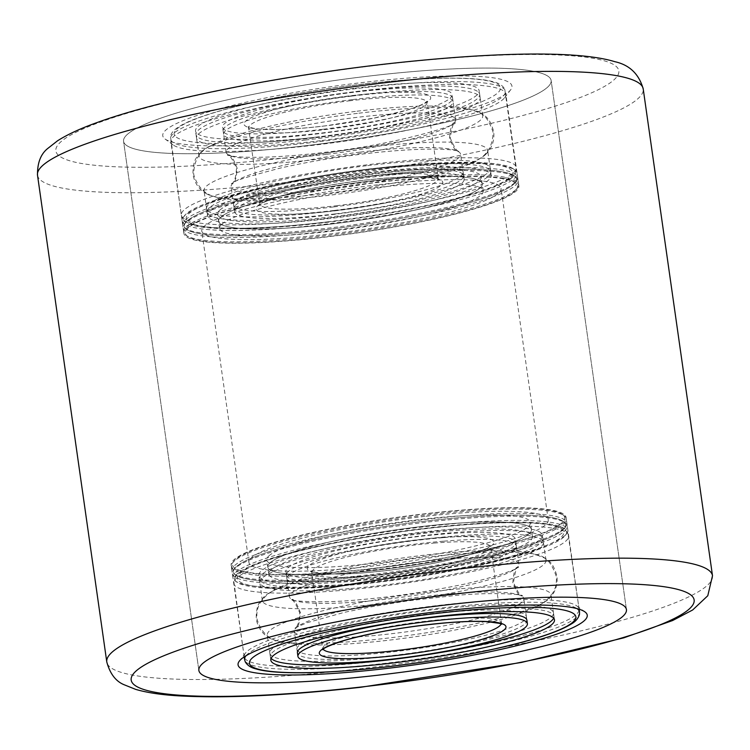 <?xml version="1.0" encoding="UTF-8"?>
<svg xmlns="http://www.w3.org/2000/svg" width="750" height="750" viewBox="0 0 750 750"><rect width="100%" height="100%" fill="white"/><g stroke="black" fill="none" stroke-linecap="round" stroke-linejoin="round"><path stroke-width="0.56" stroke-dasharray="3.75 2.81" d="M376.481 75.197A215.934 30.459 -8.1 0 1 551.128 80.466A215.934 30.459 -8.1 0 1 298.209 146.588A215.934 30.459 -8.1 0 1 123.563 141.319A215.934 30.459 -8.1 0 1 376.481 75.197A215.934 30.459 -8.1 0 1 551.128 80.466A215.934 30.459 -8.1 0 1 298.209 146.588A215.934 30.459 -8.1 0 1 123.563 141.319A215.934 30.459 -8.1 0 1 376.481 75.197M305.391 140.044A176.353 24.872 171.9 0 0 510.656 89.812A176.353 24.872 171.9 0 0 369.309 81.741A176.353 24.872 171.9 0 0 165.037 138.994A176.353 24.872 171.9 0 0 305.391 140.044M369.009 89.991A169.153 23.859 -8.1 0 1 505.819 94.116A169.153 23.859 -8.1 0 1 504.591 97.725A169.153 23.859 -8.1 0 1 307.697 145.912A169.153 23.859 -8.1 0 1 173.072 144.909A169.153 23.859 -8.1 0 1 170.887 141.778A169.153 23.859 -8.1 0 1 369.009 89.991M380.991 660.919A169.153 23.859 171.9 0 0 579.113 609.122A169.153 23.859 171.9 0 0 576.928 606A169.153 23.859 171.9 0 0 442.303 604.988A169.153 23.859 171.9 0 0 245.409 653.175A169.153 23.859 171.9 0 0 244.181 656.784A169.153 23.859 171.9 0 0 380.991 660.919M429.253 513.281A169.153 23.859 -8.1 0 1 566.062 517.406A169.153 23.859 -8.1 0 1 367.941 569.203A169.153 23.859 -8.1 0 1 231.131 565.078A169.153 23.859 -8.1 0 1 429.253 513.281M378.797 184.678A151.153 21.319 -8.1 0 1 501.056 188.362A151.153 21.319 -8.1 0 1 324.009 234.647A151.153 21.319 -8.1 0 1 201.759 230.963A151.153 21.319 -8.1 0 1 378.797 184.678M425.991 516.253A151.153 21.319 -8.1 0 1 548.241 519.947A151.153 21.319 -8.1 0 1 371.203 566.231A151.153 21.319 -8.1 0 1 248.944 562.537A151.153 21.319 -8.1 0 1 425.991 516.253M382.059 181.697A169.153 23.859 -8.1 0 1 518.869 185.831A169.153 23.859 -8.1 0 1 320.747 237.628A169.153 23.859 -8.1 0 1 183.938 233.494A169.153 23.859 -8.1 0 1 382.059 181.697M355.284 88.153A143.241 20.203 -8.1 0 1 479.156 90.713A143.241 20.203 -8.1 0 1 319.416 133.631A143.241 20.203 -8.1 0 1 195.534 131.072A143.241 20.203 -8.1 0 1 355.284 88.153M358.847 113.203A143.241 20.203 -8.1 0 1 479.784 112.425A143.241 20.203 -8.1 0 1 482.719 115.763A143.241 20.203 -8.1 0 1 322.978 158.681A143.241 20.203 -8.1 0 1 199.106 156.122A143.241 20.203 -8.1 0 1 200.991 152.109A143.241 20.203 -8.1 0 1 358.847 113.203M363.759 147.759A143.241 20.203 -8.1 0 1 487.641 150.319A143.241 20.203 -8.1 0 1 485.747 154.341A143.241 20.203 -8.1 0 1 327.9 193.247A143.241 20.203 -8.1 0 1 206.953 194.016A143.241 20.203 -8.1 0 1 204.019 190.688A143.241 20.203 -8.1 0 1 363.759 147.759M367.331 172.809A143.241 20.203 -8.1 0 1 491.203 175.369A143.241 20.203 -8.1 0 1 331.462 218.297A143.241 20.203 -8.1 0 1 207.591 215.738A143.241 20.203 -8.1 0 1 367.331 172.809M326.409 154.341A115.884 16.35 -8.1 0 1 228.553 154.969A115.884 16.35 -8.1 0 1 226.181 152.269A115.884 16.35 -8.1 0 1 355.425 117.544A115.884 16.35 -8.1 0 1 455.644 119.616A115.884 16.35 -8.1 0 1 454.116 122.869A115.884 16.35 -8.1 0 1 326.409 154.341M322.838 129.291A115.884 16.35 -8.1 0 1 222.619 127.219A115.884 16.35 -8.1 0 1 351.853 92.494A115.884 16.35 -8.1 0 1 452.081 94.566A115.884 16.35 -8.1 0 1 322.838 129.291M360.338 152.109A115.884 16.35 -8.1 0 1 458.184 151.481A115.884 16.35 -8.1 0 1 460.566 154.172A115.884 16.35 -8.1 0 1 331.322 188.906A115.884 16.35 -8.1 0 1 231.103 186.834A115.884 16.35 -8.1 0 1 232.631 183.581A115.884 16.35 -8.1 0 1 360.338 152.109M334.884 213.947A115.884 16.35 -8.1 0 1 234.666 211.884A115.884 16.35 -8.1 0 1 363.9 177.15A115.884 16.35 -8.1 0 1 464.128 179.222A115.884 16.35 -8.1 0 1 334.884 213.947M334.387 210.422A115.884 16.35 171.9 0 0 463.622 175.697A115.884 16.35 171.9 0 0 363.403 173.625A115.884 16.35 171.9 0 0 234.159 208.35A115.884 16.35 171.9 0 0 334.387 210.422M333.881 206.897A115.884 16.35 171.9 0 0 463.125 172.172A115.884 16.35 171.9 0 0 362.897 170.1A115.884 16.35 171.9 0 0 233.663 204.825A115.884 16.35 171.9 0 0 333.881 206.897M366.328 165.759A143.241 20.203 171.9 0 0 206.578 208.678A143.241 20.203 171.9 0 0 330.459 211.237A143.241 20.203 171.9 0 0 490.2 168.319A143.241 20.203 171.9 0 0 366.328 165.759M366.825 169.284A143.241 20.203 171.9 0 0 207.084 212.203A143.241 20.203 171.9 0 0 330.966 214.763A143.241 20.203 171.9 0 0 490.706 171.844A143.241 20.203 171.9 0 0 366.825 169.284M352.359 96.028A115.884 16.35 -8.1 0 1 452.578 98.091A115.884 16.35 -8.1 0 1 323.344 132.816A115.884 16.35 -8.1 0 1 223.116 130.753A115.884 16.35 -8.1 0 1 352.359 96.028M352.856 99.553A115.884 16.35 -8.1 0 1 453.084 101.625A115.884 16.35 -8.1 0 1 323.841 136.35A115.884 16.35 -8.1 0 1 223.622 134.278A115.884 16.35 -8.1 0 1 352.856 99.553M320.419 140.691A143.241 20.203 -8.1 0 1 196.537 138.131A143.241 20.203 -8.1 0 1 356.288 95.213A143.241 20.203 -8.1 0 1 480.159 97.763A143.241 20.203 -8.1 0 1 320.419 140.691M319.922 137.166A143.241 20.203 -8.1 0 1 196.041 134.606A143.241 20.203 -8.1 0 1 355.781 91.678A143.241 20.203 -8.1 0 1 479.662 94.237A143.241 20.203 -8.1 0 1 319.922 137.166M452.925 529.087A143.241 20.203 -8.1 0 1 542.409 535.172A143.241 20.203 -8.1 0 1 348.281 581.616A143.241 20.203 -8.1 0 1 258.797 575.531A143.241 20.203 -8.1 0 1 452.925 529.087M456.488 554.138A143.241 20.203 -8.1 0 1 543.047 556.884A143.241 20.203 -8.1 0 1 545.981 560.212A143.241 20.203 -8.1 0 1 351.844 606.656A143.241 20.203 -8.1 0 1 262.359 600.581A143.241 20.203 -8.1 0 1 264.253 596.569A143.241 20.203 -8.1 0 1 456.488 554.138M461.409 588.703A143.241 20.203 -8.1 0 1 550.894 594.778A143.241 20.203 -8.1 0 1 549.009 598.8A143.241 20.203 -8.1 0 1 356.766 641.222A143.241 20.203 -8.1 0 1 270.216 638.475A143.241 20.203 -8.1 0 1 267.281 635.147A143.241 20.203 -8.1 0 1 461.409 588.703M361.837 601.641A115.884 16.35 -8.1 0 1 291.816 599.419A115.884 16.35 -8.1 0 1 289.434 596.728A115.884 16.35 -8.1 0 1 446.503 559.153A115.884 16.35 -8.1 0 1 518.897 564.075A115.884 16.35 -8.1 0 1 517.369 567.319A115.884 16.35 -8.1 0 1 361.837 601.641M358.275 576.6A115.884 16.35 -8.1 0 1 285.872 571.678A115.884 16.35 -8.1 0 1 442.931 534.103A115.884 16.35 -8.1 0 1 515.334 539.025A115.884 16.35 -8.1 0 1 358.275 576.6M451.416 593.719A115.884 16.35 -8.1 0 1 521.447 595.941A115.884 16.35 -8.1 0 1 523.819 598.631A115.884 16.35 -8.1 0 1 366.759 636.206A115.884 16.35 -8.1 0 1 294.356 631.294A115.884 16.35 -8.1 0 1 295.884 628.041A115.884 16.35 -8.1 0 1 451.416 593.719M296.916 649.284A115.884 16.35 171.9 0 0 369.319 654.197A115.884 16.35 171.9 0 0 526.378 616.622A115.884 16.35 171.9 0 0 453.984 611.709A115.884 16.35 171.9 0 0 296.916 649.284L297.422 652.809A115.884 16.35 171.9 0 0 369.816 657.731A115.884 16.35 171.9 0 0 526.884 620.156L523.819 598.631M463.969 606.694A143.241 20.203 171.9 0 0 269.841 653.137A143.241 20.203 171.9 0 0 359.325 659.212A143.241 20.203 171.9 0 0 553.462 612.769A143.241 20.203 171.9 0 0 463.969 606.694M553.659 618.141A143.241 20.203 171.9 0 0 553.959 616.303A143.241 20.203 171.9 0 0 464.475 610.219A143.241 20.203 171.9 0 0 270.338 656.663A143.241 20.203 171.9 0 0 271.144 658.35M443.438 537.628A115.884 16.35 -8.1 0 1 515.841 542.55A115.884 16.35 -8.1 0 1 358.772 580.125A115.884 16.35 -8.1 0 1 286.378 575.203A115.884 16.35 -8.1 0 1 443.438 537.628M443.944 541.163A115.884 16.35 -8.1 0 1 516.337 546.075A115.884 16.35 -8.1 0 1 359.278 583.65A115.884 16.35 -8.1 0 1 286.875 578.738A115.884 16.35 -8.1 0 1 443.944 541.163M349.284 588.666A143.241 20.203 -8.1 0 1 259.8 582.591A143.241 20.203 -8.1 0 1 453.928 536.147A143.241 20.203 -8.1 0 1 543.422 542.222A143.241 20.203 -8.1 0 1 349.284 588.666M348.778 585.141A143.241 20.203 -8.1 0 1 259.294 579.056A143.241 20.203 -8.1 0 1 453.431 532.622A143.241 20.203 -8.1 0 1 542.916 538.697A143.241 20.203 -8.1 0 1 348.778 585.141M562.866 529.903A167.709 23.653 -8.1 0 1 374.213 575.447A167.709 23.653 -8.1 0 1 234.778 568.35A167.709 23.653 -8.1 0 1 236.334 566.691A167.709 23.653 -8.1 0 1 401.344 524.166A167.709 23.653 -8.1 0 1 563.466 521.569A167.709 23.653 -8.1 0 1 562.866 529.903A167.709 23.653 171.9 0 0 564.422 528.244A167.709 23.653 171.9 0 0 424.988 521.147A167.709 23.653 171.9 0 0 236.334 566.691A167.709 23.653 171.9 0 0 235.725 575.025A167.709 23.653 171.9 0 0 397.856 572.428A167.709 23.653 171.9 0 0 562.866 529.903M235.134 568.256A169.153 23.859 171.9 0 0 233.569 569.934A169.153 23.859 171.9 0 0 232.341 573.544A169.153 23.859 171.9 0 0 386.081 575.634A169.153 23.859 171.9 0 0 564.469 531.159A169.153 23.859 171.9 0 0 567.263 525.872A169.153 23.859 171.9 0 0 565.078 522.75A169.153 23.859 171.9 0 0 401.559 525.366A169.153 23.859 171.9 0 0 235.134 568.256M237.338 573.741A167.709 23.653 171.9 0 0 236.738 582.075A167.709 23.653 171.9 0 0 398.859 579.487A167.709 23.653 171.9 0 0 563.869 536.962A167.709 23.653 171.9 0 0 565.425 535.294A167.709 23.653 171.9 0 0 425.991 528.206A167.709 23.653 171.9 0 0 237.338 573.741M565.069 535.388A169.153 23.859 -8.1 0 1 398.644 578.278A169.153 23.859 -8.1 0 1 235.125 580.894A169.153 23.859 -8.1 0 1 232.941 577.772A169.153 23.859 -8.1 0 1 235.734 572.494A169.153 23.859 -8.1 0 1 414.122 528.009A169.153 23.859 -8.1 0 1 567.863 530.109A169.153 23.859 -8.1 0 1 566.634 533.719A169.153 23.859 -8.1 0 1 565.069 535.388M269.962 562.903A133.162 18.787 -8.1 0 1 410.4 527.888A133.162 18.787 -8.1 0 1 531.431 529.538A133.162 18.787 -8.1 0 1 529.228 533.691A133.162 18.787 -8.1 0 1 388.8 568.706A133.162 18.787 -8.1 0 1 267.769 567.056A133.162 18.787 -8.1 0 1 269.962 562.903A133.162 18.787 -8.1 0 1 410.4 527.888A133.162 18.787 -8.1 0 1 531.431 529.538A133.162 18.787 -8.1 0 1 529.228 533.691A133.162 18.787 -8.1 0 1 388.8 568.706A133.162 18.787 -8.1 0 1 267.769 567.056A133.162 18.787 -8.1 0 1 269.962 562.903M270.975 569.953A133.162 18.787 -8.1 0 1 411.403 534.938A133.162 18.787 -8.1 0 1 532.434 536.587A133.162 18.787 -8.1 0 1 530.231 540.75A133.162 18.787 -8.1 0 1 389.803 575.766A133.162 18.787 -8.1 0 1 268.772 574.116A133.162 18.787 -8.1 0 1 270.975 569.953M561.863 522.853A167.709 23.653 -8.1 0 1 373.209 568.387A167.709 23.653 -8.1 0 1 233.775 561.291A167.709 23.653 -8.1 0 1 235.331 559.631A167.709 23.653 -8.1 0 1 400.341 517.106A167.709 23.653 -8.1 0 1 562.463 514.519A167.709 23.653 -8.1 0 1 561.863 522.853M234.131 561.206A169.153 23.859 171.9 0 0 232.566 562.875A169.153 23.859 171.9 0 0 231.328 566.484A169.153 23.859 171.9 0 0 385.078 568.575A169.153 23.859 171.9 0 0 563.466 524.1A169.153 23.859 171.9 0 0 566.259 518.822A169.153 23.859 171.9 0 0 564.075 515.7A169.153 23.859 171.9 0 0 400.556 518.316A169.153 23.859 171.9 0 0 234.131 561.206M564.066 528.337A169.153 23.859 -8.1 0 1 397.641 571.228A169.153 23.859 -8.1 0 1 234.122 573.844A169.153 23.859 -8.1 0 1 231.938 570.722A169.153 23.859 -8.1 0 1 234.731 565.434A169.153 23.859 -8.1 0 1 413.119 520.959A169.153 23.859 -8.1 0 1 566.859 523.05A169.153 23.859 -8.1 0 1 565.631 526.659A169.153 23.859 -8.1 0 1 564.066 528.337M268.959 555.844A133.162 18.787 -8.1 0 1 409.397 520.828A133.162 18.787 -8.1 0 1 530.428 522.478A133.162 18.787 -8.1 0 1 528.225 526.641A133.162 18.787 -8.1 0 1 387.797 561.656A133.162 18.787 -8.1 0 1 266.766 560.006A133.162 18.787 -8.1 0 1 268.959 555.844M513.666 184.219A167.709 23.653 -8.1 0 1 325.012 229.753A167.709 23.653 -8.1 0 1 185.578 222.656A167.709 23.653 -8.1 0 1 187.134 220.997A167.709 23.653 -8.1 0 1 352.144 178.472A167.709 23.653 -8.1 0 1 514.275 175.884A167.709 23.653 -8.1 0 1 513.666 184.219A167.709 23.653 171.9 0 0 515.222 182.55A167.709 23.653 171.9 0 0 375.787 175.463A167.709 23.653 171.9 0 0 187.134 220.997A167.709 23.653 171.9 0 0 186.534 229.331A167.709 23.653 171.9 0 0 348.656 226.744A167.709 23.653 171.9 0 0 513.666 184.219M185.934 222.572A169.153 23.859 171.9 0 0 184.369 224.241A169.153 23.859 171.9 0 0 183.141 227.85A169.153 23.859 171.9 0 0 336.881 229.941A169.153 23.859 171.9 0 0 515.269 185.466A169.153 23.859 171.9 0 0 518.062 180.188A169.153 23.859 171.9 0 0 515.878 177.066A169.153 23.859 171.9 0 0 352.359 179.681A169.153 23.859 171.9 0 0 185.934 222.572M188.138 228.056A167.709 23.653 171.9 0 0 187.537 236.391A167.709 23.653 171.9 0 0 349.659 233.794A167.709 23.653 171.9 0 0 514.669 191.269A167.709 23.653 171.9 0 0 516.225 189.609A167.709 23.653 171.9 0 0 376.791 182.513A167.709 23.653 171.9 0 0 188.138 228.056M515.869 189.703A169.153 23.859 -8.1 0 1 349.444 232.594A169.153 23.859 -8.1 0 1 185.925 235.209A169.153 23.859 -8.1 0 1 183.741 232.088A169.153 23.859 -8.1 0 1 186.534 226.8A169.153 23.859 -8.1 0 1 364.922 182.325A169.153 23.859 -8.1 0 1 518.672 184.416A169.153 23.859 -8.1 0 1 517.434 188.025A169.153 23.859 -8.1 0 1 515.869 189.703M220.772 217.209A133.162 18.787 -8.1 0 1 361.2 182.194A133.162 18.787 -8.1 0 1 482.231 183.844A133.162 18.787 -8.1 0 1 480.037 188.006A133.162 18.787 -8.1 0 1 339.6 223.022A133.162 18.787 -8.1 0 1 218.569 221.372A133.162 18.787 -8.1 0 1 220.772 217.209A133.162 18.787 -8.1 0 1 361.2 182.194A133.162 18.787 -8.1 0 1 482.231 183.844A133.162 18.787 -8.1 0 1 480.037 188.006A133.162 18.787 -8.1 0 1 339.6 223.022A133.162 18.787 -8.1 0 1 218.569 221.372A133.162 18.787 -8.1 0 1 220.772 217.209M221.775 224.269A133.162 18.787 -8.1 0 1 362.203 189.253A133.162 18.787 -8.1 0 1 483.234 190.903A133.162 18.787 -8.1 0 1 481.041 195.056A133.162 18.787 -8.1 0 1 340.603 230.072A133.162 18.787 -8.1 0 1 219.572 228.422A133.162 18.787 -8.1 0 1 221.775 224.269M512.663 177.159A167.709 23.653 -8.1 0 1 324.009 222.703A167.709 23.653 -8.1 0 1 184.575 215.606A167.709 23.653 -8.1 0 1 186.131 213.947A167.709 23.653 -8.1 0 1 351.141 171.422A167.709 23.653 -8.1 0 1 513.263 168.825A167.709 23.653 -8.1 0 1 512.663 177.159M184.931 215.512A169.153 23.859 171.9 0 0 183.366 217.191A169.153 23.859 171.9 0 0 182.137 220.8A169.153 23.859 171.9 0 0 335.878 222.891A169.153 23.859 171.9 0 0 514.266 178.416A169.153 23.859 171.9 0 0 517.059 173.128A169.153 23.859 171.9 0 0 514.875 170.006A169.153 23.859 171.9 0 0 351.356 172.622A169.153 23.859 171.9 0 0 184.931 215.512M514.866 182.644A169.153 23.859 -8.1 0 1 348.441 225.534A169.153 23.859 -8.1 0 1 184.922 228.15A169.153 23.859 -8.1 0 1 182.737 225.028A169.153 23.859 -8.1 0 1 185.531 219.75A169.153 23.859 -8.1 0 1 363.919 175.266A169.153 23.859 -8.1 0 1 517.659 177.366A169.153 23.859 -8.1 0 1 516.431 180.975A169.153 23.859 -8.1 0 1 514.866 182.644M219.769 210.159A133.162 18.787 -8.1 0 1 360.197 175.144A133.162 18.787 -8.1 0 1 481.228 176.794A133.162 18.787 -8.1 0 1 479.025 180.947A133.162 18.787 -8.1 0 1 338.597 215.963A133.162 18.787 -8.1 0 1 217.566 214.312A133.162 18.787 -8.1 0 1 219.769 210.159M285.816 157.894A284.316 40.106 -8.1 0 1 60.562 142.078A284.316 40.106 -8.1 0 1 388.875 63.891A284.316 40.106 -8.1 0 1 614.128 79.716A284.316 40.106 -8.1 0 1 285.816 157.894M37.5 175.162A305.916 43.153 171.9 0 0 284.916 182.625A305.916 43.153 171.9 0 0 643.219 88.959M712.5 575.737A305.916 43.153 -8.1 0 1 354.197 669.412A305.916 43.153 -8.1 0 1 106.781 661.95M328.762 221.719A164.831 23.25 -8.1 0 1 187.481 215.156A164.831 23.25 -8.1 0 1 370.031 169.388A164.831 23.25 -8.1 0 1 511.312 175.941A164.831 23.25 -8.1 0 1 328.762 221.719M327.619 218.175A169.153 23.859 -8.1 0 1 181.331 215.156A169.153 23.859 -8.1 0 1 369.966 164.466A169.153 23.859 -8.1 0 1 516.262 167.484A169.153 23.859 -8.1 0 1 327.619 218.175M316.772 141.984A169.153 23.859 -8.1 0 1 170.484 138.956A169.153 23.859 -8.1 0 1 359.128 88.275A169.153 23.859 -8.1 0 1 505.416 91.294A169.153 23.859 -8.1 0 1 316.772 141.984M316.716 137.062A164.831 23.25 -8.1 0 1 175.434 130.5A164.831 23.25 -8.1 0 1 357.984 84.722A164.831 23.25 -8.1 0 1 499.256 91.284A164.831 23.25 -8.1 0 1 316.716 137.062M337.528 205.603A89.972 12.694 -8.1 0 1 259.716 204A89.972 12.694 -8.1 0 1 360.056 177.037A89.972 12.694 -8.1 0 1 437.869 178.641A89.972 12.694 -8.1 0 1 337.528 205.603M337.594 210.525A94.294 13.303 -8.1 0 1 256.772 206.766A94.294 13.303 -8.1 0 1 361.2 180.581A94.294 13.303 -8.1 0 1 442.022 184.341A94.294 13.303 -8.1 0 1 337.594 210.525M349.219 100.847A89.972 12.694 -8.1 0 1 427.031 102.45A89.972 12.694 -8.1 0 1 326.691 129.412A89.972 12.694 -8.1 0 1 248.878 127.8A89.972 12.694 -8.1 0 1 349.219 100.847M325.547 125.859A94.294 13.303 -8.1 0 1 244.725 122.109A94.294 13.303 -8.1 0 1 349.153 95.925A94.294 13.303 -8.1 0 1 429.966 99.675A94.294 13.303 -8.1 0 1 325.547 125.859M579.516 611.944A169.153 23.859 -8.1 0 1 350.259 666.788A169.153 23.859 -8.1 0 1 244.584 659.606M246.037 655.716A169.153 23.859 -8.1 0 1 473.841 604.763A169.153 23.859 -8.1 0 1 577.031 608.616M339.422 590.597A169.153 23.859 -8.1 0 1 233.737 583.416A169.153 23.859 -8.1 0 1 462.994 528.572A169.153 23.859 -8.1 0 1 568.669 535.753A169.153 23.859 -8.1 0 1 339.422 590.597M340.397 585.572A164.831 23.25 -8.1 0 1 248.897 567.844A164.831 23.25 -8.1 0 1 460.819 525.131A164.831 23.25 -8.1 0 1 552.309 542.859A164.831 23.25 -8.1 0 1 340.397 585.572M323.259 649.219A89.972 12.694 -8.1 0 1 322.969 648.45A89.972 12.694 -8.1 0 1 444.919 619.284A89.972 12.694 -8.1 0 1 501.122 623.1A89.972 12.694 -8.1 0 1 501.066 623.916M434.072 543.084A89.972 12.694 -8.1 0 1 490.284 546.909A89.972 12.694 -8.1 0 1 368.344 576.075A89.972 12.694 -8.1 0 1 312.131 572.259A89.972 12.694 -8.1 0 1 434.072 543.084M366.159 572.634A94.294 13.303 -8.1 0 1 313.819 562.5A94.294 13.303 -8.1 0 1 435.047 538.059A94.294 13.303 -8.1 0 1 487.387 548.203A94.294 13.303 -8.1 0 1 366.159 572.634M626.438 609.581L551.128 80.466L626.438 609.581M198.872 670.434L123.563 141.319L198.872 670.434M504.591 97.725L510.656 89.812M576.928 606L584.963 611.906M579.113 609.122L566.062 517.406M548.241 519.947L501.056 188.362M518.869 185.831L505.819 94.116M183.938 233.494L170.887 141.778M248.944 562.537L201.759 230.963M244.181 656.784L231.131 565.078M245.409 653.175L239.344 661.097M173.072 144.909L165.037 138.994M482.719 115.763L479.156 90.713M479.784 112.425C484.078 115.884 489.478 116.016 493.734 131.831C494.569 140.812 491.906 148.312 485.747 154.341M491.203 175.369L487.641 150.319M181.331 215.156L182.034 217.444C184.519 223.547 196.791 227.062 218.859 227.972C247.153 229.191 283.762 227.119 328.678 221.775C372.356 216.403 412.013 209.362 447.628 200.672C461.494 197.241 473.475 193.8 483.562 190.341C494.344 186.656 502.519 183.047 508.069 179.522C512.456 177.028 515.175 173.794 516.225 169.838L504.722 89.025C502.594 85.509 499.05 83.166 494.1 81.994C473.916 75.853 419.672 77.184 358.069 84.675C298.978 91.744 237.019 104.306 202.95 116.184C182.016 123.216 171.206 130.003 170.522 136.566L181.331 215.156M207.591 215.738L204.019 190.688M200.991 152.109C197.831 156.619 192.684 158.25 193.012 174.628C194.719 183.488 199.369 189.947 206.953 194.016M199.106 156.122L195.534 131.072M228.553 154.969C230.644 154.35 233.522 158.812 237.197 168.338C236.325 178.5 234.806 183.591 232.631 183.581M454.116 122.869C451.941 122.859 450.413 127.941 449.55 138.112C453.216 147.637 456.094 152.091 458.184 151.481M226.181 152.269L222.619 127.219M234.666 211.884L231.103 186.834M259.716 204L259.537 205.247C260.953 205.209 255.216 204.45 280.941 196.059C302.766 189.731 329.494 184.594 361.116 180.638C391.894 177.047 414.891 176.072 430.087 177.731L438.394 179.794L427.209 101.194L423.244 103.894C419.381 105.9 413.522 108.084 405.675 110.428L374.053 118.078L325.631 125.812C304.5 128.334 286.444 129.572 271.472 129.506C263.372 129.441 257.194 128.981 252.947 128.147L248.344 126.656L259.716 204M464.128 179.222L460.566 154.172M455.644 119.616L452.081 94.566M357 111.216C381.459 108.272 403.519 106.547 423.169 106.041C456.863 105.966 465.272 106.8 478.8 112.716C484.209 113.85 488.944 120.253 493.022 131.925C493.003 146.203 486.797 156.094 474.413 161.606C467.541 165.244 458.944 168.656 448.612 171.834C416.456 181.566 376.837 189.356 329.747 195.225C297.619 199.088 270.206 200.831 247.5 200.456C236.7 200.278 227.494 199.406 219.872 197.831C206.447 195.994 197.728 188.222 193.725 174.525C193.744 160.247 199.95 150.356 212.334 144.834C219.206 141.197 227.803 137.794 238.134 134.616C270.291 124.884 309.909 117.084 357 111.216M324.553 152.353C388.275 145.744 455.85 126.206 455.297 122.766C453.628 121.575 451.95 126.656 450.262 138.009C454.303 147.647 457.331 152.062 459.347 151.247L453.928 150.188C446.934 149.231 436.528 148.922 422.709 149.259C404.953 149.766 384.788 151.378 362.184 154.088C333.131 157.65 306.15 162.244 281.231 167.869C248.344 176.344 231.75 181.613 231.45 183.675C234.188 183.028 235.866 177.947 236.484 168.441C232.434 158.794 229.406 154.388 227.4 155.203L232.819 156.263C239.812 157.219 250.219 157.519 264.037 157.191C281.784 156.684 301.959 155.072 324.553 152.353M463.125 172.172L463.622 175.697M206.578 208.678L207.084 212.203M490.2 168.319L490.706 171.844M233.663 204.825L234.159 208.35M453.084 101.625L452.578 98.091M196.537 138.131L196.041 134.606M480.159 97.763L479.662 94.237M223.622 134.278L223.116 130.753M545.981 560.212L542.409 535.172M543.047 556.884C547.331 560.334 552.731 560.466 556.987 576.291C557.822 585.262 555.159 592.772 549.009 598.8M554.466 619.828L550.894 594.778M244.2 656.878L233.775 581.025C234.459 574.462 245.269 567.666 266.203 560.634C307.941 545.962 392.831 530.494 461.062 525.056C489.6 522.731 513.244 522.038 532.003 522.975C542.794 523.528 551.25 524.681 557.344 526.444C562.303 527.616 565.847 529.969 567.975 533.475L579.122 609.216M270.844 660.188L267.281 635.147M264.253 596.569C261.094 601.078 255.938 602.709 256.266 619.087C257.972 627.947 262.622 634.406 270.216 638.475M262.359 600.581L258.797 575.531M291.816 599.419C293.906 598.809 296.784 603.272 300.45 612.788C299.587 622.959 298.059 628.041 295.884 628.041M517.369 567.319C515.194 567.319 513.675 572.4 512.803 582.572C516.478 592.097 519.356 596.55 521.447 595.941M289.434 596.728L285.872 571.678M297.422 652.809L294.356 631.294M501.656 624.253L490.462 545.653C488.944 545.756 494.963 546.356 469.172 554.812C439.969 563.091 405.712 569.006 366.403 572.569C328.912 576.413 307.087 571.266 311.606 571.106L322.791 649.706M518.897 564.075L515.334 539.025M452.184 552.403C478.594 550.228 500.147 549.816 516.844 551.175C526.087 551.663 534.487 553.659 542.044 557.166C547.453 558.3 552.197 564.703 556.275 576.384C556.912 583.462 555.459 589.406 551.897 594.225C543.666 605.044 533.944 608.709 511.866 616.284C475.725 627.75 412.772 638.784 361.069 642.956C326.747 645.881 300.759 645.666 283.134 642.291C269.7 640.453 260.981 632.681 256.978 618.975C256.341 611.897 257.794 605.953 261.356 601.134C269.587 590.316 279.309 586.65 301.388 579.075C337.528 567.609 400.481 556.575 452.184 552.403M357.525 599.916C389.756 597.178 421.772 592.641 453.591 586.294C483.675 580.837 515.794 570.112 518.55 567.225C516.853 566.091 515.175 571.172 513.516 582.469C517.566 592.106 520.594 596.522 522.6 595.697C520.706 594.056 489.994 592.097 455.728 595.444L407.766 600.872L371.053 606.863L344.484 612.319L306.722 622.809L294.703 628.134C297.45 627.488 299.119 622.406 299.738 612.891C295.697 603.253 292.669 598.837 290.653 599.663C292.556 601.303 323.259 603.263 357.525 599.916M526.378 616.622L526.884 620.156M269.841 653.137L270.338 656.663M553.462 612.769L553.959 616.303M516.337 546.075L515.841 542.55M259.8 582.591L259.294 579.056M543.422 542.222L542.916 538.697M286.875 578.738L286.378 575.203M234.778 568.35L233.569 569.934M236.738 582.075L235.125 580.894M232.941 577.772L232.341 573.544M532.434 536.587L530.428 522.478M268.772 574.116L266.766 560.006M567.863 530.109L567.263 525.872M565.425 535.294L566.634 533.719M563.466 521.569L565.078 522.75M233.775 561.291L232.566 562.875M235.725 575.025L234.122 573.844M231.938 570.722L231.328 566.484M566.859 523.05L566.259 518.822M564.422 528.244L565.631 526.659M562.463 514.519L564.075 515.7M185.578 222.656L184.369 224.241M187.537 236.391L185.925 235.209M183.741 232.088L183.141 227.85M483.234 190.903L481.228 176.794M219.572 228.422L217.566 214.312M518.672 184.416L518.062 180.188M516.225 189.609L517.434 188.025M514.275 175.884L515.878 177.066M184.575 215.606L183.366 217.191M186.534 229.331L184.922 228.15M182.737 225.028L182.137 220.8M517.659 177.366L517.059 173.128M515.222 182.55L516.431 180.975M513.263 168.825L514.875 170.006"/><path stroke-width="1.12" d="M451.791 604.312A215.934 30.459 -8.1 0 1 626.438 609.581A215.934 30.459 -8.1 0 1 373.519 675.703A215.934 30.459 -8.1 0 1 198.872 670.434A215.934 30.459 -8.1 0 1 451.791 604.312A215.934 30.459 -8.1 0 1 626.438 609.581A215.934 30.459 -8.1 0 1 373.519 675.703A215.934 30.459 -8.1 0 1 198.872 670.434A215.934 30.459 -8.1 0 1 451.791 604.312M444.609 610.856A176.353 24.872 -8.1 0 1 584.963 611.906A176.353 24.872 -8.1 0 1 380.691 669.159A176.353 24.872 -8.1 0 1 239.344 661.097A176.353 24.872 -8.1 0 1 444.609 610.856M464.972 613.753A143.241 20.203 -8.1 0 1 554.466 619.828A143.241 20.203 -8.1 0 1 360.328 666.272A143.241 20.203 -8.1 0 1 270.844 660.188A143.241 20.203 -8.1 0 1 464.972 613.753M370.322 661.256A115.884 16.35 -8.1 0 1 297.919 656.334A115.884 16.35 -8.1 0 1 454.988 618.759A115.884 16.35 -8.1 0 1 527.381 623.681A115.884 16.35 -8.1 0 1 370.322 661.256M527.381 623.681L526.884 620.156A115.884 16.35 171.9 0 0 454.481 615.234A115.884 16.35 171.9 0 0 297.422 652.809L297.919 656.334M271.144 658.35A143.241 20.203 171.9 0 0 359.831 662.747A143.241 20.203 171.9 0 0 553.659 618.141M395.803 81.487A305.916 43.153 171.9 0 0 37.5 175.162C37.312 162.891 40.762 153.966 47.85 148.387L57.572 140.775C67.613 134.381 80.972 128.241 97.65 122.344C159.947 99.694 279.066 75.891 389.475 63.6C492.038 52.294 577.359 50.194 614.85 61.688C629.522 64.931 638.981 74.016 643.219 88.959A305.916 43.153 171.9 0 0 395.803 81.487M464.184 593.006A284.316 40.106 171.9 0 0 135.872 671.194A284.316 40.106 171.9 0 0 361.125 687.009A284.316 40.106 171.9 0 0 689.438 608.831A284.316 40.106 171.9 0 0 464.184 593.006M712.5 575.737L707.784 595.734L692.653 609.984L672.628 620.531L623.766 637.847L521.269 662.484L360.525 687.3C285.975 695.588 225.553 698.456 179.278 695.887C161.616 694.875 147.075 692.709 135.656 689.372L124.191 684.769C115.828 681.394 110.025 673.791 106.781 661.95A305.916 43.153 -8.1 0 1 465.084 568.275A305.916 43.153 -8.1 0 1 712.5 575.737L643.219 88.959M352.444 670.228A164.831 23.25 -8.1 0 1 260.944 652.5A164.831 23.25 -8.1 0 1 472.866 609.788A164.831 23.25 -8.1 0 1 564.366 627.516A164.831 23.25 -8.1 0 1 352.444 670.228M577.031 608.616A169.153 23.859 -8.1 0 1 579.516 611.944L579.478 614.344C578.381 618.337 575.588 621.6 571.087 624.131C565.341 627.731 556.875 631.416 545.681 635.184C503.55 649.734 419.672 664.922 352.191 670.303C323.269 672.656 299.391 673.341 280.547 672.347C270.094 671.784 261.891 670.641 255.928 668.916C250.969 667.744 247.425 665.409 245.287 661.894L244.584 659.606A169.153 23.859 -8.1 0 1 246.037 655.716M501.066 623.916A89.972 12.694 -8.1 0 1 379.181 652.275A89.972 12.694 -8.1 0 1 323.259 649.219M378.206 657.3A94.294 13.303 -8.1 0 1 325.866 647.156A94.294 13.303 -8.1 0 1 447.094 622.725A94.294 13.303 -8.1 0 1 499.434 632.859A94.294 13.303 -8.1 0 1 378.206 657.3M106.781 661.95L37.5 175.162M244.584 659.606L244.2 656.878M579.516 611.944L579.122 609.216M322.791 649.706C324.216 649.659 318.478 648.9 344.194 640.509C373.397 632.25 407.616 626.344 446.85 622.791C463.444 621.45 476.953 621.075 487.359 621.666L499.594 623.381L501.656 624.253"/></g></svg>
